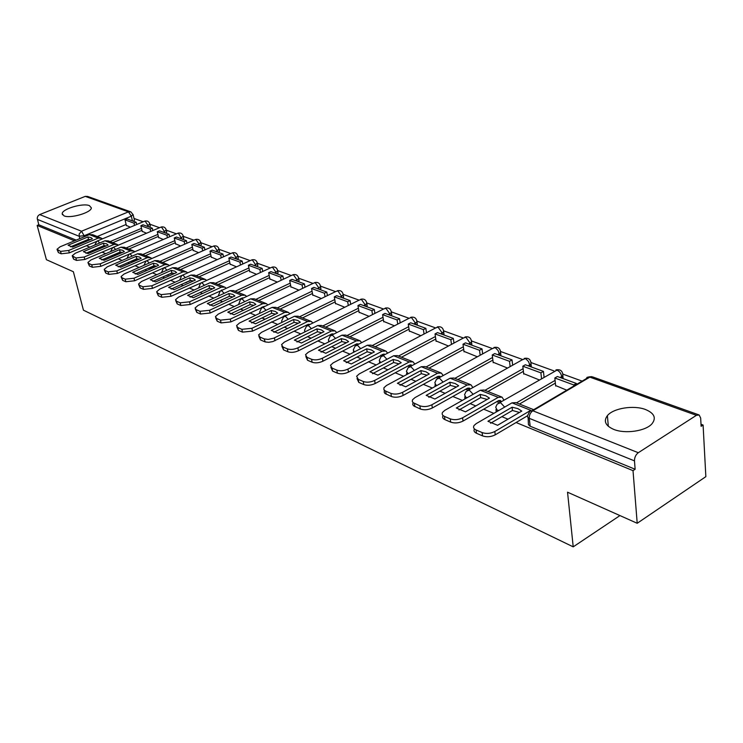<?xml version="1.0" encoding="UTF-8"?>
<svg xmlns="http://www.w3.org/2000/svg" width="743" height="743" viewBox="0 0 743 743"><rect width="100%" height="100%" fill="white"/><g stroke="black" fill="none" stroke-linecap="round" stroke-linejoin="round"><path stroke-width="1.11" d="M496.008 409.412L496.213 412.012M464.83 396.697L464.867 398.991M435.082 384.568L435.036 386.536M406.662 372.977L406.635 374.611M379.497 361.897L379.599 363.169M89.411 205.625C82.928 202.802 62.013 208.987 62.189 213.705L64.028 215.86C70.325 218.795 91.51 212.572 91.361 207.873L89.411 205.625M645.518 409.523C633.695 404.907 613.328 408.186 607.393 415.634C603.325 421.123 605.424 425.702 613.681 429.38C625.058 434.144 645.676 431.154 651.964 423.807C656.487 417.984 654.332 413.219 645.518 409.523M516.079 422.516L633.017 470.635L637.206 523.276L705.85 476.653L703.092 425.024L701.011 424.272M582.14 381.122L563.12 374.212M553.888 370.868L531.245 362.649M522.273 359.389L500.801 351.588M492.08 348.43L471.675 341.018M463.195 337.944L443.803 330.904M435.547 327.904L417.092 321.208M415.671 324.626L415.458 323.186L411.436 317.484L409.049 318.292L391.487 311.911M383.564 309.032L366.903 302.986M359.092 300.153L343.285 294.414M335.595 291.618L320.586 286.176M313.007 283.417L298.742 278.244M291.275 275.532L277.706 270.61M270.35 267.935L257.45 263.254M250.187 260.617L237.909 256.159M230.757 253.567L219.064 249.323M212.006 246.76L200.861 242.71M193.914 240.193L183.289 236.33L180.122 238.373M176.435 233.841L166.311 230.172M159.531 227.711L149.891 224.21M143.195 221.776L134.009 218.442M637.206 523.276L567.541 492.2L573.215 546.848L83.439 310.184L73.362 271.724L46.41 259.697L37.15 225.435L74.514 240.816M79.789 242.98L81.089 243.518M86.402 245.71L89.866 247.131M95.225 249.342L96.664 249.927M102.079 252.156L105.738 253.66M111.209 255.917L112.778 256.558M118.286 258.824L122.168 260.421M127.74 262.716L129.458 263.421M135.077 265.734L139.192 267.424M144.866 269.765L146.743 270.536M152.473 272.895L156.829 274.687M162.615 277.065L164.658 277.91M170.5 280.315L175.116 282.21M181.023 284.643L183.233 285.553M189.196 288.005L194.09 290.021M200.118 292.501L202.523 293.494M208.607 295.993L213.798 298.129M219.956 300.664L222.556 301.732M228.77 304.286L234.268 306.553M240.565 309.144L243.379 310.305M249.732 312.914L255.564 315.32M261.991 317.958L265.047 319.221M271.539 321.886L277.733 324.44M284.3 327.143L287.597 328.499M294.237 331.229L300.813 333.932M307.537 336.7L311.103 338.167M317.893 340.963L324.877 343.842M331.759 346.665L335.613 348.253M342.56 351.114L349.99 354.17M357.03 357.067L361.191 358.776M368.314 361.711L376.209 364.962M383.425 367.934L387.92 369.782M395.211 372.782L403.625 376.237M411.018 379.283L415.876 381.28M423.352 384.363L432.305 388.041M439.893 391.171L445.131 393.326M452.812 396.483L462.35 400.412M470.143 403.616L475.799 405.938M483.684 409.189L493.863 413.377M501.869 416.665L507.98 419.182M703.092 425.024L701.123 426.315L700.677 418.086L699.154 414.984L696.414 415.318L638.293 452.719C635.748 454.697 634.476 457.419 634.476 460.874L529.276 418.337L527.716 417.185L527.567 415.727L529.815 411.195L532.48 410.638L638.293 452.719M633.017 470.635L635.135 469.26L634.476 460.874M126.115 224.47L97.259 236.515M90.033 239.525L85.844 241.28L85.649 240.537M37.15 225.435L38.785 224.776L37.206 218.145L37.828 216.148L39.314 214.736L85.25 196.375L87.59 196.421L130.341 211.699M142.21 231.324L146.52 233.237M158.603 237.444L163.284 239.497M175.562 243.769L180.633 245.97M193.115 250.317L198.595 252.685M211.281 257.097L217.207 259.632M230.116 264.127L236.506 266.839M249.629 271.409L256.53 274.316M269.885 278.959L277.315 282.08M290.903 286.807L298.909 290.151M312.747 294.952L321.366 298.537M335.446 303.423L344.724 307.258M359.073 312.236L369.057 316.342M383.676 321.413L394.412 325.815M409.309 330.979L420.872 335.697M436.057 340.953L448.484 346.015M463.976 351.374L477.35 356.789M493.148 362.25L507.543 368.064M523.666 373.636L539.158 379.877M555.625 385.561L566.77 390.186M555.374 383.109L519.468 404.043M523.406 371.342L487.91 391.515M492.878 360.104L457.79 379.571M463.697 349.349L429.008 368.147M435.779 339.049L401.489 357.225M409.04 329.177L375.15 346.777M383.397 319.713L349.907 336.755M358.804 310.62L325.694 327.152M335.177 301.89L302.457 317.93M312.478 293.494L280.13 309.079M290.643 285.423L258.666 300.562M269.625 277.641L238.02 292.361M229.671 296.253L225.584 298.036M249.379 270.146L218.136 284.476M209.953 288.228L205.802 289.891M229.866 262.92L198.975 276.87M190.951 280.501L186.753 282.052M211.04 255.954L180.512 269.542M172.627 273.053L168.382 274.501M192.874 249.221L162.689 262.474M154.953 265.873L150.783 267.703L150.662 267.22M175.329 242.72L145.479 255.648M137.882 258.935L133.703 260.747L133.564 260.199M158.37 236.432L128.864 249.054M121.388 252.249L117.199 254.041L117.05 253.419M141.978 230.358L112.797 242.673M105.45 245.775L101.262 247.549L101.085 246.871M619.941 515.577L573.215 546.848M126.347 225.408L130.313 227.182M261.647 307.231L262.158 307.444M283.575 316.044L284.207 316.304M306.404 325.22L307.165 325.527M330.18 334.777L331.081 335.139M354.978 344.733L356.027 345.161M380.853 355.135L382.069 355.618M407.879 365.993L409.272 366.55M436.141 377.351L437.72 377.983M465.722 389.239L467.505 389.954M496.714 401.684L498.729 402.502M562.906 378.531L562.906 376.218M531.013 366.856L531.096 364.618M500.541 355.693L500.698 353.538M471.396 345.021L471.638 342.941M443.506 334.814L443.812 332.799M416.777 325.025L417.148 323.075M391.152 315.645L391.57 313.75M366.55 306.636L367.023 304.806M342.922 297.98L343.452 296.206M320.205 289.668L320.772 287.94M298.352 281.662L298.965 279.99M277.315 273.963L277.956 272.328M224.284 298.64L225.603 298.147M257.041 266.542L257.719 264.954M203.916 290.754L205.848 290.114M237.5 259.381L238.206 257.84M184.431 283.102L186.818 282.368M218.646 252.481L219.38 250.976M165.708 275.69L168.475 274.901M200.443 245.812L201.204 244.345M147.699 268.52L150.783 267.703M182.862 239.376L183.642 237.946M130.359 261.582L133.703 260.747M165.865 233.153L166.673 231.76M113.633 254.877L117.199 254.041M149.427 227.135L150.262 225.77M97.491 248.385L101.262 247.549M635.135 469.26L529.833 426.073L528.412 424.606L528.134 417.659M134.372 219.984L133.526 221.312M81.906 242.097L85.844 241.28M38.785 224.776L76.195 240.119M90.46 239.617L88.519 239.339L87.915 236.971L68.087 245.218L72.554 247.085L92.438 238.782L90.925 237.565L87.915 236.971M136.136 222.268L127.137 218.971L125.01 219.854L134 223.16L136.136 222.268L136.675 224.516M134.529 225.408L134 223.16M126.421 225.723L125.01 219.854M96.302 241.559L69.322 252.871L61.195 253.8L60.554 251.394L68.69 250.465L98.215 238.122L101.54 238.215L102.432 238.856M60.554 251.394L57.025 249.258L60.081 246.806L89.429 234.621L92.745 234.723L100.834 237.927M61.195 253.8L58.4 252.592L57.155 249.741M88.519 239.339L70.622 246.806M106.147 245.924L104.057 245.617L103.453 243.202L83.411 251.645L88.027 253.577L108.134 245.088L106.546 243.825L103.453 243.202M152.334 228.194L143.028 224.795L140.882 225.696L150.17 229.113L152.334 228.194L152.872 230.534M150.718 231.454L150.17 229.113M142.284 231.649L140.882 225.696M112.342 247.8L84.804 259.483L76.52 260.421L75.888 257.979L84.173 257.041L114.023 244.41L117.375 244.493L118.323 245.199M75.888 257.979L72.22 255.741L75.275 253.261L104.939 240.797L108.283 240.881L116.66 244.206M76.52 260.421L73.631 259.168L72.359 256.27M104.057 245.617L85.937 253.261M122.381 252.453L120.125 252.1L119.53 249.657L99.265 258.295L104.048 260.291L124.369 251.598L122.706 250.298L119.53 249.657M169.079 234.333L159.457 230.804L157.284 231.732L166.896 235.262L169.079 234.333L169.636 236.766M167.454 237.704L166.896 235.262M158.677 237.779L157.284 231.732M132.161 256.121L130.127 253.995L129.059 254.199L100.834 266.328L92.383 267.276L91.751 264.805L100.203 263.849L130.369 250.92L133.759 250.995L134.752 251.756M91.751 264.805L88.761 263.514L87.943 262.437L90.99 259.939L120.97 247.178L124.341 247.261L133.034 250.707M92.383 267.276L89.392 265.985L88.092 263.031M120.125 252.1L101.8 259.929M139.182 259.205L136.758 258.815L136.164 256.335L115.685 265.177L120.635 267.248L141.179 258.341L139.433 257.004L136.164 256.335M186.409 240.676L176.444 237.026L174.252 237.974L184.199 241.633L186.409 240.676L186.967 243.212M184.766 244.168L184.199 241.633M175.636 244.113L174.252 237.974M146.12 260.932L117.431 273.424L108.812 274.371L108.181 271.864L116.809 270.907L147.3 257.663L150.718 257.719L151.767 258.545M148.414 260.004L147.885 260.161M108.181 271.864L105.088 270.526L104.224 269.375L107.261 266.848L137.566 253.79L140.975 253.855L149.984 257.431M108.812 274.371L105.72 273.034L104.382 270.025M136.758 258.815L118.211 266.839M156.587 266.208L153.977 265.762L153.383 263.245L132.691 272.3L137.827 274.455L158.584 265.335L156.764 263.941L153.383 263.245M204.344 247.243L194.034 243.463L191.815 244.438L202.115 248.218L204.344 247.243L204.91 249.889M202.69 250.874L202.115 248.218M193.189 250.66L191.815 244.438M165.41 267.174L134.632 280.77L125.836 281.727L125.205 279.182L134.009 278.216L164.825 264.638L168.28 264.694L169.385 265.585M125.205 279.182L122.001 277.798L121.081 276.554L124.118 274.009L154.748 260.626L158.185 260.682L167.547 264.397M125.836 281.727L122.623 280.343L121.258 277.269M153.977 265.762L135.217 274M174.624 273.461L171.828 272.969L171.234 270.406L150.318 279.693L155.64 281.931L176.63 272.57L174.716 271.139L171.234 270.406M222.919 254.041L212.238 250.131L210 251.125L220.671 255.044L222.919 254.041L223.504 256.818M221.256 257.821L220.671 255.044M211.356 257.45L210 251.125M184.543 274.269L152.464 288.386L143.483 289.361L142.86 286.761L151.851 285.795L183.001 271.873L186.484 271.91L187.645 272.876M142.86 286.761L139.526 285.331L138.569 283.993L141.588 281.439L172.552 267.712L176.017 267.759L185.741 271.622M143.483 289.361L140.158 287.922L138.755 284.783M171.828 272.969L152.854 281.411M193.319 280.993L190.329 280.436L189.744 277.836L168.605 287.365L174.122 289.677L195.335 280.083L193.329 278.597L189.744 277.836M242.172 261.09L231.101 257.041L228.844 258.053L239.905 262.121L242.172 261.09L242.766 263.997M240.5 265.028L239.905 262.121M230.191 264.48L228.844 258.053M203.563 281.82L170.964 296.29L161.798 297.274L161.175 294.637L170.351 293.652L201.845 279.377L205.356 279.405L206.582 280.445M161.175 294.637L157.72 293.151L156.699 291.702L159.708 289.129L191.007 275.068L194.499 275.096L204.613 279.108M161.798 297.274L158.343 295.779L156.912 292.575M190.329 280.436L171.141 289.101M212.73 288.804L209.526 288.191L208.95 285.544L187.58 295.315L193.31 297.72L214.755 287.875L212.656 286.334L208.95 285.544M262.149 268.409L250.66 264.202L248.385 265.242L259.855 269.468L262.149 268.409L262.753 271.446M260.459 272.505L259.855 269.468M249.704 271.771L248.385 265.242M223.272 289.677L190.18 304.5L180.809 305.484L180.196 302.81L189.576 301.825L221.405 287.169L224.943 287.179L226.234 288.312M180.196 302.81L176.602 301.268L175.534 299.698L178.524 297.126L210.158 282.684L213.678 282.702L224.2 286.882M180.809 305.484L177.215 303.933L175.757 300.674M209.526 288.191L190.115 297.089M232.884 296.912L229.457 296.234L228.89 293.55L207.288 303.581L213.241 306.079L234.918 295.965L232.717 294.367L228.89 293.55M282.879 275.997L270.954 271.632L268.65 272.7L280.557 277.083L282.879 275.997L283.492 279.182M281.17 280.269L280.557 277.083M269.95 279.331L268.65 272.7M243.741 297.841L242.283 297.952L210.139 313.026L200.554 314.02L199.951 311.298L209.545 310.305L241.716 295.25L245.292 295.25L246.639 296.476M199.951 311.298L196.217 309.701L195.084 308.001L198.056 305.429L230.033 290.597L233.59 290.606L244.531 294.952M200.554 314.02L196.83 312.413L195.325 309.079M229.457 296.234L209.832 305.373M253.827 305.345L250.168 304.593L249.611 301.862L227.776 312.171L233.971 314.772L255.871 304.379L253.558 302.726L249.611 301.862M304.407 283.882L292.018 279.349L289.696 280.445L302.067 284.996L304.407 283.882L305.029 287.225M302.689 288.349L302.067 284.996M290.977 287.188L289.696 280.445M264.749 306.255L230.897 321.895L221.098 322.899L220.495 320.131L230.311 319.128L262.827 303.655L266.431 303.636L267.842 304.974M220.495 320.131L216.612 318.459L215.424 316.62L218.358 314.048L250.688 298.825L254.264 298.807L265.669 303.339M221.098 322.899L217.216 321.217L215.684 317.818M250.168 304.593L230.33 313.992M275.597 314.122L271.706 313.286L271.158 310.509L249.081 321.106L255.527 323.809L277.668 313.119L275.235 311.41L271.158 310.509M326.781 292.073L313.908 287.365L311.558 288.488L324.422 293.216L326.781 292.073L327.412 295.593M325.053 296.745L324.422 293.216M312.812 295.342L311.558 288.488M286.714 315.032L252.499 331.127L242.469 332.13L241.874 329.316L251.914 328.304L284.792 312.394L288.414 312.357L289.9 313.815M241.874 329.316L237.834 327.579L236.571 325.583L239.478 323.029L272.152 307.37L275.764 307.342L287.652 312.06M242.469 332.13L238.429 330.384L236.859 326.92M271.706 313.286L251.645 322.945M298.268 323.251L294.117 322.332L293.569 319.509L271.269 330.412L277.984 333.226L300.358 322.23L297.794 320.447L293.569 319.509M350.055 300.599L336.663 295.695L334.294 296.847L347.668 301.769L350.055 300.599L350.696 304.305M348.309 305.484L347.668 301.769M335.52 303.822L334.294 296.847M310.072 324.403L308.178 324.338L272.802 341.594L268.734 342.3L265.251 341.947L264.146 338.892L268.158 339.43L273.74 338.186L307.648 321.496L311.298 321.44L312.849 323.029M264.146 338.892L259.929 337.081L258.601 334.907L261.471 332.362L294.488 316.258L298.129 316.212L310.528 321.134M264.722 341.752L260.514 339.932L258.908 336.384M294.117 322.332L273.833 332.27M321.886 332.771L317.447 331.749L316.917 328.87L294.377 340.099L301.379 343.034L323.994 331.712L321.301 329.864L316.917 328.87M374.286 309.469L360.346 304.361L357.95 305.549L371.881 310.676L374.286 309.469L374.927 313.388M372.522 314.605L371.881 310.676M359.138 312.645L357.95 305.549M334.016 334.016L331.972 333.867L298.445 350.761C294.553 352.451 291.052 352.795 287.922 351.773L287.346 348.866C290.485 349.869 293.996 349.526 297.887 347.835L331.452 330.979L335.139 330.904L336.755 332.632M287.346 348.866L282.962 346.981L281.56 344.603L284.383 342.096L317.753 325.518L321.422 325.453L334.369 330.598M287.922 351.773L283.529 349.879L281.885 346.257M317.447 331.749L296.959 341.984M346.498 342.69L341.771 341.566L341.26 338.641L318.478 350.213L325.787 353.269L348.634 341.604L345.792 339.681L341.26 338.641M399.53 318.71L385.004 313.388L382.58 314.614L397.096 319.954L399.53 318.71L400.171 322.861M397.746 324.106L397.096 319.954M383.741 321.83L382.58 314.614M358.962 344.046L356.789 343.805L322.908 361.209C318.97 362.955 315.376 363.299 312.116 362.231L311.558 359.268C314.818 360.327 318.422 359.983 322.36 358.237L356.287 340.861L359.993 340.758L361.674 342.653M311.558 359.268L306.98 357.299L305.503 354.717L308.271 352.247L341.994 335.167L345.681 335.084L359.213 340.452M312.116 362.231L307.537 360.253L305.847 356.556M341.771 341.566L321.069 352.108M372.187 353.046L367.153 351.81L366.652 348.829L343.637 360.754L351.263 363.959L374.351 351.922L371.351 349.916L366.652 348.829M425.85 328.35L410.703 322.796L408.26 324.059L423.399 329.632L425.85 328.35L426.491 332.743M424.049 334.025L423.399 329.632M409.374 331.406L408.26 324.059M384.103 353.965L348.458 372.122C344.464 373.924 340.777 374.268 337.387 373.153L336.848 370.135C340.238 371.24 343.925 370.896 347.919 369.095L382.19 351.179L385.923 351.049L387.67 353.129M336.848 370.135L332.056 368.082L330.496 365.25L333.198 362.844L367.274 345.235L370.989 345.124L385.153 350.742M337.387 373.153L332.604 371.091L330.876 367.311M367.153 351.81L346.238 362.677M399.019 363.866L393.651 362.51L393.168 359.473L369.921 371.779L377.89 375.122L401.211 362.705L398.053 360.615L393.168 359.473M453.323 338.409L437.506 332.613L435.045 333.913L450.843 339.727L453.323 338.409L453.964 343.071M451.493 344.399L450.843 339.727M436.113 341.39L435.045 333.913M411.167 364.785L409.727 365.008L375.15 383.527C371.11 385.385 367.33 385.728 363.791 384.568L363.271 381.493C366.801 382.645 370.59 382.301 374.639 380.444L409.254 361.952L413.015 361.804L414.817 364.079M363.271 381.493L358.265 379.339L356.621 376.246L359.25 373.905L393.669 355.748L397.412 355.609L412.235 361.488M363.791 384.568L358.795 382.404L357.021 378.549M393.651 362.51L372.531 373.71M427.076 375.178L421.346 373.683L420.882 370.59L397.394 383.304L405.743 386.797L429.287 373.97L425.953 371.797L420.882 370.59M482.021 348.913L465.489 342.867L463.01 344.204L479.523 350.278L482.021 348.913L482.653 353.882M480.164 355.247L479.523 350.278M464.031 351.82L463.01 344.204M440.543 376.998L439.828 376.246L438.008 376.329L403.087 395.462C399 397.384 395.109 397.728 391.422 396.511L390.92 393.372C394.598 394.589 398.499 394.236 402.595 392.323L437.553 373.218L441.333 373.042L443.2 375.54M390.92 393.372L385.32 390.948L383.88 389.638L383.955 387.735L386.49 385.478L421.253 366.726L425.024 366.568L440.553 372.726M391.422 396.511L384.948 393.474L384.215 392.239L384.382 390.298M421.346 373.683L400.022 385.255M456.434 387.019L450.314 385.376L449.877 382.227L426.166 395.36L434.906 399.028L458.682 385.766L455.153 383.499L449.877 382.227M512.029 359.9L494.745 353.575L492.237 354.959L509.512 361.312L512.029 359.9L512.651 365.194M510.144 366.605L509.512 361.312M493.203 362.714L492.237 354.959M470.235 389.053L469.427 388.078L467.598 388.18L432.352 407.963C428.2 409.95 424.207 410.294 420.362 409.012L419.869 405.817C423.724 407.09 427.717 406.746 431.878 404.768L467.171 385.013L470.969 384.8L472.882 387.558M419.869 405.817L413.024 402.613L412.244 401.257L412.579 399.743L415.003 397.598L450.109 378.215L453.899 378.02L470.189 384.484M420.362 409.012L413.517 405.789L412.736 404.433L413.024 402.613M450.314 385.376L428.804 397.329M487.194 399.428L480.665 397.626L480.238 394.422L456.313 408L465.48 411.845L489.47 398.127L485.746 395.75L480.238 394.422M543.439 371.407L525.338 364.776L522.812 366.206L540.904 372.856L543.439 371.407L544.052 377.054M541.517 378.521L540.904 372.856M523.722 374.11L522.812 366.206M501.321 401.703L500.448 400.477L498.609 400.598L463.028 421.077C458.83 423.12 454.716 423.473 450.695 422.126L450.23 418.866C454.252 420.204 458.366 419.851 462.583 417.807L498.209 397.366L502.027 397.115L503.968 400.171M450.23 418.866L444.481 416.396C442.28 415.356 441.648 413.99 442.587 412.309L444.881 410.294L480.322 390.242L484.13 390.019L501.237 396.808M450.695 422.126L444.946 419.637C442.754 418.597 442.122 417.232 443.051 415.541L443.051 415.541M480.665 397.626L458.96 409.978M519.45 412.449L512.475 410.47L512.085 407.201L487.937 421.262L497.559 425.302L521.772 411.083L517.825 408.604L512.085 407.201M576.354 383.453L557.38 376.506L554.835 377.992L573.791 384.958L576.354 383.453L576.447 384.475M573.893 385.988L573.791 384.958M555.68 386.044L554.835 377.992M527.576 415.727L495.237 434.831C490.974 436.949 486.749 437.302 482.541 435.881L482.105 432.565C486.312 433.977 490.547 433.624 494.81 431.507L530.753 410.322L511.992 402.855L515.818 402.595L533.706 409.69M482.105 432.565L476.059 429.965C473.635 428.813 472.975 427.318 474.08 425.479L476.226 423.612L511.992 402.855M482.541 435.881L476.504 433.271C474.164 432.157 473.467 430.708 474.424 428.925M512.475 410.47L490.594 423.25M498.813 410.498L497.086 410.062L495.73 407.21L497.216 404.071L500.568 402.687L504.664 407.108M467.171 397.681L465.852 397.319L464.561 394.709L466.149 391.347L469.26 390.121L473.152 394.301M437.005 385.45L436.057 385.162L434.822 382.775L436.503 379.218L439.382 378.131L443.097 382.088M408.232 373.757L406.412 371.361L408.186 367.636L410.851 366.68L414.39 370.432M380.732 362.575L379.255 360.439L381.094 356.575L383.574 355.73L386.945 359.296M354.448 351.866L353.269 349.981L355.163 345.997L357.457 345.244L360.68 348.643M329.298 341.604L328.378 339.95L330.319 335.873L332.455 335.204L335.53 338.446M305.197 331.759L304.5 330.329L306.488 326.177L308.466 325.583L311.41 328.675M282.099 322.304L281.597 321.087L283.612 316.871L285.461 316.342L288.265 319.295M259.939 313.221L259.595 312.199L261.638 307.936L263.356 307.472L266.05 310.295M238.605 304.435L240.509 299.355L242.107 298.946L244.688 301.649M218.21 296.076L220.179 291.107L221.665 290.736L224.145 293.327M198.557 287.978L200.601 283.167L201.994 282.842L204.371 285.331M179.648 280.176L181.738 275.523L183.038 275.235L185.323 277.622M161.445 272.635L163.544 268.158L164.77 267.898L166.961 270.192M696.414 415.318L589.831 377.138L532.842 410.768C530.363 412.56 529.174 415.086 529.276 418.337L530.186 426.231M132.458 220.922L131.325 216.176L84.405 235.642L79.083 236.255L37.336 219.371M84.646 236.608L81.526 231.222L128.465 211.857L85.25 196.375M39.676 214.569L81.526 231.222L79.102 234.11L79.696 238.661M561.838 378.141L561.68 376.571L560.073 377.5M555.086 380.397L516.478 402.855M529.926 366.457L529.759 364.915L528.171 365.816M523.1 368.686L484.919 390.335M499.445 355.293L499.259 353.779L497.689 354.652M492.553 357.494L454.8 378.382M470.3 344.622L470.105 343.136L468.545 343.981M463.353 346.786L426.036 366.968M442.401 334.406L442.196 332.948L440.645 333.765M435.417 336.533L398.517 356.055M416.869 320.716L416.972 321.886L413.925 323.985M408.659 326.706L372.187 345.597M390.047 315.236L389.824 313.825L388.301 314.595M383.007 317.289L346.953 335.595M365.445 306.227L365.212 304.844L363.708 305.596M358.395 308.234L322.759 325.991M341.817 297.581L341.576 296.216L340.09 296.949M334.768 299.55L299.54 316.778M319.1 289.259L318.858 287.922L317.382 288.628M312.051 291.191L277.232 307.927M297.246 281.263L297.005 279.944L295.538 280.631M290.207 283.148L255.787 299.41M276.21 273.554L275.959 272.263L274.511 272.932M269.18 275.412L235.15 291.228M255.945 266.133L255.685 264.861L254.255 265.52M248.933 267.954L215.294 283.343M236.404 258.982L236.144 257.728L234.723 258.369M229.411 260.756L196.152 275.755M217.55 252.081L217.29 250.837L215.879 251.468M210.585 253.818L177.698 268.427M199.356 245.413L199.087 244.196L197.694 244.809M192.409 247.122L159.894 261.369M181.775 238.977L178.459 233.218L177.326 233.46L129.756 253.902M174.856 240.648L142.712 254.552M164.788 232.754L164.519 231.575L163.144 232.16M157.897 234.398L126.115 247.958M148.359 226.745L148.08 225.575L146.733 226.151M141.504 228.352L110.066 241.596M149.807 223.792L148.08 225.575L145.164 221.182L144.17 221.377L97.472 240.936M99.701 242.998L97.816 241.02L96.869 241.187L94.742 245.079M166.228 229.754L164.519 231.575L161.528 227.098L160.479 227.312L113.335 247.308M183.205 235.912L183.289 236.339C182.537 233.627 180.781 232.559 178.023 233.135M200.768 242.283L199.087 244.196L195.966 239.552L194.768 239.813L146.761 260.728M218.953 248.886L217.29 250.837L214.095 246.109L212.814 246.407L164.37 267.796M237.788 255.722L236.144 257.728L232.875 252.899L231.51 253.224L182.629 275.124M257.31 262.808L255.685 264.861L252.341 259.939L250.883 260.301L201.567 282.73M277.566 270.155L277.668 270.824L275.959 272.263L272.532 267.248L270.972 267.647L221.228 290.624M298.584 277.78L298.686 278.514L297.005 279.944L293.485 274.826L291.813 275.281L241.651 298.816M320.409 285.702L320.521 286.51L318.858 287.922L315.246 282.693L313.462 283.204L262.883 307.342M343.099 293.94L343.21 294.822L341.576 296.216L337.87 290.875L335.947 291.451L284.968 316.212M366.708 302.512L366.81 303.478L365.212 304.844L361.404 299.392L359.343 300.033L307.974 325.443M391.273 311.428L391.375 312.497L389.824 313.825L385.905 308.252L383.685 308.967L331.935 335.056M443.562 330.412L443.655 331.694L442.196 332.948L438.054 327.106L435.482 328.025L383.026 355.563M471.424 340.526L471.499 341.938L470.105 343.136L465.842 337.155L463.065 338.186L410.294 366.513M500.531 351.095L500.596 352.646L499.259 353.779L498.061 350.52L495.73 348.077L494.866 347.659L491.885 348.811L438.807 377.955M530.966 362.147L531.013 363.847L529.759 364.915L528.542 361.581L526.118 359.073L525.217 358.637L522.004 359.937L468.657 389.936M562.832 373.72L562.841 375.586L561.68 376.571C561.114 373.488 559.553 371.342 556.99 370.125L499.946 402.492M115.657 249.444L113.698 247.4L112.685 247.586L110.568 251.608M149.259 263.031L147.142 260.821L145.999 261.053L143.91 265.362M133.062 214.439L131.325 216.176L128.465 211.857L130.87 211.885L133.136 214.764L134.455 220.327M532.211 410.563L586.088 378.791L587.202 377.258L592.57 376.887L698.587 414.78M68.69 250.465L69.322 252.871M98.215 238.122L89.429 234.621M57.768 250.196L58.4 252.592M84.173 257.041L84.804 259.483M114.023 244.41L104.939 240.797M73 256.744L73.631 259.168M100.203 263.849L100.834 266.328M130.369 250.92L120.97 247.178M88.761 263.514L89.392 265.985M116.809 270.907L117.431 273.424M147.3 257.663L137.566 253.79M105.088 270.526L105.72 273.034M134.009 278.216L134.632 280.77M164.825 264.638L154.748 260.626M122.001 277.798L122.623 280.343M151.851 285.795L152.464 288.386M183.001 271.873L172.552 267.712M139.526 285.331L140.158 287.922M170.351 293.652L170.964 296.29M201.845 279.377L191.007 275.068M157.72 293.151L158.343 295.779M222.092 290.225L221.563 290.011M189.576 301.825L190.18 304.5M221.405 287.169L210.158 282.684M176.602 301.268L177.215 303.933M242.515 298.417L241.865 298.147M209.545 310.305L210.139 313.026M241.716 295.25L230.033 290.597M196.217 309.701L196.83 312.413M263.756 306.924L262.966 306.608M230.311 319.128L230.897 321.895M262.827 303.655L250.688 298.825M216.612 318.459L217.216 321.217M285.851 315.775L284.903 315.404M251.914 328.304L252.499 331.127M284.792 312.394L272.152 307.37M237.834 327.579L238.429 330.384M308.865 324.997L307.751 324.552M274.427 337.87L274.994 340.74M307.648 321.496L294.488 316.258M259.929 337.081L260.514 339.932M332.836 334.61L331.545 334.09M297.887 347.835L298.445 350.761M331.452 330.979L317.753 325.518M282.962 346.981L283.529 349.879M357.838 344.631L356.352 344.028M322.36 358.237L322.908 361.209M356.287 340.861L341.994 335.167M306.98 357.299L307.537 360.253M383.936 355.089L382.236 354.402M347.919 369.095L348.458 372.122M382.19 351.179L367.274 345.235M332.056 368.082L332.604 371.091M411.213 366.02L409.282 365.24M374.639 380.444L375.15 383.527M409.254 361.952L393.669 355.748M358.265 379.339L358.795 382.404M439.726 377.444L437.553 376.571M402.595 392.323L403.087 395.462M437.553 373.218L421.253 366.726M385.682 391.124L386.193 394.245M469.595 389.416L467.152 388.431M431.878 404.768L432.352 407.963M467.171 385.013L450.109 378.215M414.39 403.458L414.882 406.644M500.884 401.954L498.154 400.858M462.583 417.807L463.028 421.077M498.209 397.366L480.322 390.242M444.481 416.396L444.946 419.637M494.81 431.507L495.237 434.831M476.059 429.965L476.504 433.271M353.668 352.266L353.492 351.29M328.722 341.891L328.582 341.13M304.806 331.954L304.704 331.387M62.468 214.764L62.189 213.705M608.322 426.315L607.393 415.634M150.346 226.151L149.882 224.154C149.12 221.563 147.411 220.55 144.774 221.108M166.766 232.169L166.302 230.144C165.55 227.497 163.822 226.457 161.12 227.024M183.744 238.401L183.289 236.339M201.307 244.846L200.861 242.757C200.118 239.97 198.335 238.874 195.52 239.469M219.491 251.515L219.046 249.397C218.321 246.537 216.51 245.413 213.622 246.017M238.327 258.434L237.89 256.279C237.175 253.344 235.336 252.183 232.383 252.806M257.849 265.604L257.412 263.412C256.716 260.403 254.849 259.205 251.821 259.836M278.096 273.053L277.668 270.824C276.99 267.721 275.096 266.486 271.984 267.136M299.113 280.78L298.686 278.514C298.036 275.319 296.113 274.046 292.909 274.706M320.93 288.813L320.521 286.51C319.889 283.213 317.939 281.903 314.642 282.572M343.61 297.163L343.21 294.822C342.616 291.423 340.628 290.058 337.238 290.745M367.2 305.856L366.81 303.478C366.253 299.958 364.228 298.547 360.736 299.253M391.756 314.911L391.375 312.497C390.864 308.847 388.803 307.388 385.19 308.104M417.334 324.357L416.972 321.886C416.507 318.115 414.408 316.592 410.675 317.326M444.008 334.201L443.655 331.694C443.246 327.784 441.11 326.196 437.246 326.939M471.842 344.492L471.499 341.938C471.155 337.87 468.982 336.217 464.979 336.978M500.912 355.247L500.596 352.646C500.318 348.411 498.107 346.684 493.946 347.464M531.301 366.503L531.013 363.847C530.818 359.445 528.561 357.634 524.233 358.423M563.12 378.289L562.841 375.586C562.748 370.989 560.445 369.095 555.931 369.903M129.059 254.199L126.951 258.369M356.928 345.096L409.049 318.292M591.716 376.645L588.697 376.905"/></g></svg>
